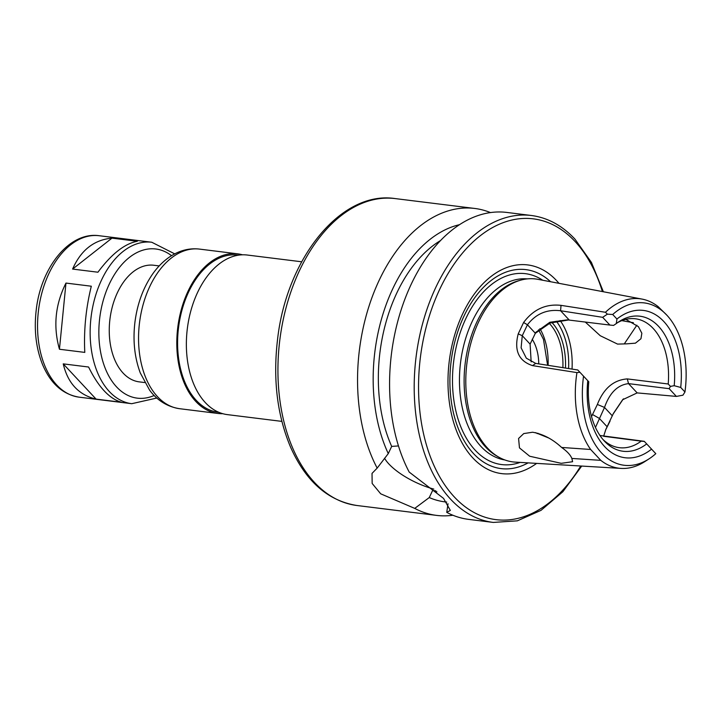 <?xml version="1.0" encoding="UTF-8"?>
<svg xmlns="http://www.w3.org/2000/svg" width="721" height="721" viewBox="0 0 721 721"><rect width="100%" height="100%" fill="white"/><g stroke="black" fill="none" stroke-linecap="round" stroke-linejoin="round"><path stroke-width="1.08" d="M72.596 269.068C80.914 250.133 94.045 239.823 111.971 238.137L137.314 241.283C124.688 243.626 111.557 253.936 97.93 272.214L72.596 269.068L111.971 238.137M84.79 352.398L59.446 349.252C53.066 326.514 55.238 304.451 65.972 283.074L91.315 286.219C85.889 308.255 83.708 330.308 84.79 352.398M63.241 363.871L88.584 367.016C98.435 387.033 109.385 398.785 121.443 402.255L96.1 399.119C78.742 394.982 67.792 383.23 63.241 363.871L96.1 399.119M59.446 349.252L65.972 283.074M144.714 382.554L139.297 381.878A58.771 36.852 -82.9 0 1 109.962 319.024A58.771 36.852 -82.9 0 1 153.771 265.247L159.188 265.914M222.744 413.683A80.419 50.434 -82.9 0 1 217.922 413.457A80.419 50.434 -82.9 0 1 177.772 327.442A80.419 50.434 -82.9 0 1 237.723 253.846A80.419 50.434 -82.9 0 1 242.463 254.801M218.887 412.331L218.075 412.223A79.184 49.659 -82.9 0 1 178.547 327.532A79.184 49.659 -82.9 0 1 237.57 255.072L238.39 255.171M281.875 421.388L227.485 414.638A80.419 50.434 -82.9 0 1 187.334 328.623A80.419 50.434 -82.9 0 1 247.285 255.036L301.675 261.786M452.896 515.245A154.645 96.984 -82.9 0 1 436.62 515.398A154.645 96.984 -82.9 0 1 414.728 508.395L380.697 493.813L372.162 483.458L372.027 473.4L377.173 468.109A154.645 96.984 -82.9 0 1 372.604 295.853A154.645 96.984 -82.9 0 1 474.715 208.45A154.645 96.984 -82.9 0 1 490.46 212.578M377.173 468.109L388.277 453.599L391.683 446.407L398.47 445.929M446.75 512.37A154.645 96.984 -82.9 0 0 468.65 519.372L493.281 522.428A154.645 96.984 -82.9 0 1 416.071 357.012A154.645 96.984 -82.9 0 1 531.368 215.489L506.737 212.425A154.645 96.984 -82.9 0 0 404.634 299.828A154.645 96.984 -82.9 0 0 409.204 472.084L443.541 498.391L450.328 510.414L446.75 512.37L448.011 503.727M433.808 489.099A43.305 15.682 25.3 0 1 384.536 458.232M435.872 490.92L432.663 490.37L429.256 497.562L414.728 508.395M436.926 491.875A132.069 82.825 -82.9 0 1 432.663 490.37M446.741 502.059A140.198 87.926 -82.9 0 1 429.256 497.562M388.277 453.599A140.198 87.926 -82.9 0 1 383.004 313.941A140.198 87.926 -82.9 0 1 459.466 224.691M391.683 446.407A132.069 82.825 -82.9 0 1 440.477 240.589M536.64 463.387A105.158 65.953 -82.9 0 1 448.976 363.573A105.158 65.953 -82.9 0 1 556.603 280.631A105.158 65.953 -82.9 0 1 558.982 283.326M528.096 462.882A100.255 62.871 -82.9 0 1 451.121 361.356A100.255 62.871 -82.9 0 1 550.574 281.731M651.559 449.138L646.683 443.902A68.044 42.674 -82.9 0 1 604.387 441.09A68.044 42.674 -82.9 0 1 588.778 381.788L587.786 380.715A74.227 46.55 -82.9 0 0 604.676 446.641A74.227 46.55 -82.9 0 0 651.559 449.138L655.795 453.671A81.797 51.299 -82.9 0 1 648.999 458.889L644.862 461.566A85.366 53.534 -82.9 0 1 621.105 468.407L515.245 462.116A92.171 57.806 -82.9 0 1 498.734 457.105L496.715 455.951A91.243 57.22 -82.9 0 1 465.216 363.114A91.243 57.22 -82.9 0 1 518.453 280.784L520.688 280.163A92.171 57.806 -82.9 0 1 537.929 279.333L642.114 299.107A85.366 53.534 -82.9 0 1 658.156 306.641L666.835 315.158A81.797 51.299 -82.9 0 1 684.95 391.99L682.931 395.189L676.388 396.415L637.166 392.9L622.647 399.722L613.4 413.43L605.847 429.41L603.63 436.277M498.734 457.105A92.171 57.806 -82.9 0 1 466.911 363.321A92.171 57.806 -82.9 0 1 520.688 280.163M621.105 468.407A85.366 53.534 -82.9 0 1 600.782 460.349L571.861 458.439L572.6 461.719L561.208 463.324L529.683 456.231L519.471 447.894L518.579 438.485L523.743 433.582L532.576 432.23C542.913 434.015 552.592 439.089 561.623 447.453L590.643 449.471A85.366 53.534 -82.9 0 1 576.944 372.604L579.918 372.279L577.773 369.981L535.703 363.402L526.33 358.184L521.112 347.819L522.265 335.707L527.439 324.756C535.982 313.752 547.032 309.084 560.596 310.751L602.657 317.321L609.876 325.063L567.211 319.845L549.826 322.269L535.802 332.345L530.106 344.124L531.161 361.879M602.657 317.321L607.388 314.158L605.46 312.274L561.019 305.362C545.833 303.694 533.351 309.417 523.59 322.512L518.219 333.877C513.947 350.469 518.723 361.05 532.54 365.619L576.944 372.604M605.46 312.274A85.366 53.534 -82.9 0 1 642.114 299.107M621.772 320.638L633.38 322.711M613.156 413.98L623.061 399.299M605.478 430.221L610.047 421.127M646.683 443.902L644.277 441.324L599.962 435.502M595.465 427.436L604.513 407.437C609.615 392.846 617.627 384.915 628.523 383.626L669.169 388.673L676.388 396.415M669.169 388.673L670.431 386.393L674.198 385.699L680.723 387.456L684.95 391.99M607.388 314.158L612.706 314.5L616.942 319.033L616.293 323.585A68.044 42.674 -82.9 0 1 619.222 321.512A68.044 42.674 -82.9 0 1 674.198 385.699M616.942 319.033A74.227 46.55 -82.9 0 1 663.825 321.53A74.227 46.55 -82.9 0 1 680.723 387.456M612.706 314.5A81.797 51.299 -82.9 0 1 666.835 315.158M617.419 322.747A64.953 40.736 -82.9 0 1 635.345 318.772A64.953 40.736 -82.9 0 1 653.226 328.497A64.953 40.736 -82.9 0 1 668.214 383.996L627.297 378.913C613.607 379.922 603.63 388.439 597.367 404.463L591.535 416.567M616.293 323.585L613.589 325.414L609.876 325.063M670.431 386.393L668.214 383.996M587.786 380.715L579.918 372.279M648.999 458.889A81.797 51.299 -82.9 0 1 583.55 376.182M603.639 436.286L641.194 441.153A64.953 40.736 -82.9 0 1 619.348 447.687A64.953 40.736 -82.9 0 1 602.936 439.459M641.194 441.153L644.403 441.45M535.126 333.453L550.069 323.053L568.653 319.953M612.354 415.855L604.513 407.437L597.367 404.463M606.388 428.472L607.181 426.796L599.331 418.387L592.59 414.557M535.523 432.645L548.681 437.98M571.861 458.439C570.437 454.915 567.021 451.247 561.623 447.453M590.643 449.471L600.782 460.349M625.828 319.349L638.4 326.649L641.852 333.255L640.951 338.735L635.426 343.169L626.774 343.845L617.564 344.097L600.251 335.725L585.245 322.008M551.862 322.431A57.527 36.077 -82.9 0 1 551.971 322.548A57.527 36.077 -82.9 0 1 565.48 368.052M549.258 323.359A55.67 34.914 -82.9 0 1 549.799 323.936A55.67 34.914 -82.9 0 1 562.885 367.647M624.557 343.484L636.859 325.189M532.188 339.258A39.709 24.902 -82.9 0 1 538.749 363.88M151.77 242.247A81.347 51.02 -82.9 0 0 91.125 316.69A81.347 51.02 -82.9 0 0 131.736 403.697L79.139 397.172A81.347 51.02 -82.9 0 1 38.528 310.156A81.347 51.02 -82.9 0 1 99.174 235.722L151.77 242.247L174.725 253.873M154.177 395.487A75.155 47.135 -82.9 0 1 99.759 317.763A75.155 47.135 -82.9 0 1 171.526 255.685M179.664 408.708A80.419 50.434 -82.9 0 1 139.523 322.693A80.419 50.434 -82.9 0 1 199.474 249.096C189.371 247.925 179.619 250.394 170.237 256.514C163.541 260.966 157.638 266.851 152.528 274.169C143.155 287.823 137.296 303.82 134.944 322.143C132.754 340.447 134.521 357.355 140.253 372.865L149.535 390.034C154.42 396.829 163.901 406.274 179.664 408.708L217.922 413.457M357.003 505.511A154.645 96.984 -82.9 0 1 279.802 340.105A154.645 96.984 -82.9 0 1 395.09 198.572C340.916 190.272 286.354 258.614 277.504 339.852C272.88 379.57 277.206 415.269 290.491 446.966C305.785 481.376 327.956 500.888 357.003 505.511L436.62 515.398M580.729 466.009A151.554 95.046 -82.9 0 1 447.849 489.235A151.554 95.046 -82.9 0 1 442.667 283.299A151.554 95.046 -82.9 0 1 575.088 241.535A151.554 95.046 -82.9 0 1 602.377 291.572M520.129 462.413A96.19 60.33 -82.9 0 1 453.653 361.672A96.19 60.33 -82.9 0 1 542.742 280.244M504.817 459.944A91.243 57.22 -82.9 0 1 460.557 362.528A91.243 57.22 -82.9 0 1 527.285 278.892M637.166 392.9L628.523 383.626L627.297 378.913M569.23 320.025L560.596 310.751L561.019 305.362M535.279 333.174L527.439 324.756L523.59 322.512M530.106 344.124L522.265 335.707L518.219 333.877M535.703 363.402L532.54 365.619M560.127 320.53A64.953 40.736 -82.9 0 1 572.032 369.08M537.992 433.24A64.953 40.736 -82.9 0 1 537.136 433.618M556.351 321.224A62.475 39.186 -82.9 0 1 568.581 368.539M539.894 328.65A55.67 34.914 -82.9 0 1 548.122 365.34M131.736 403.697L156.836 398.028M237.723 253.846L199.474 249.096M79.139 397.172C62.808 394.45 50.623 383.599 42.584 364.637C35.996 348.252 33.878 330.011 36.239 309.895C40.89 267.545 69.378 231.405 99.174 235.722M474.715 208.45L395.09 198.572M493.281 522.428L517.363 520.832L541.02 510.351L562.867 491.731L581.73 466.063M603.369 291.753L591.436 262.435L574.961 239.129C562.182 225.511 547.654 217.634 531.368 215.489M623.512 398.83L622.647 399.722M547.609 365.268L543.49 339.429L538.551 329.776"/></g></svg>

